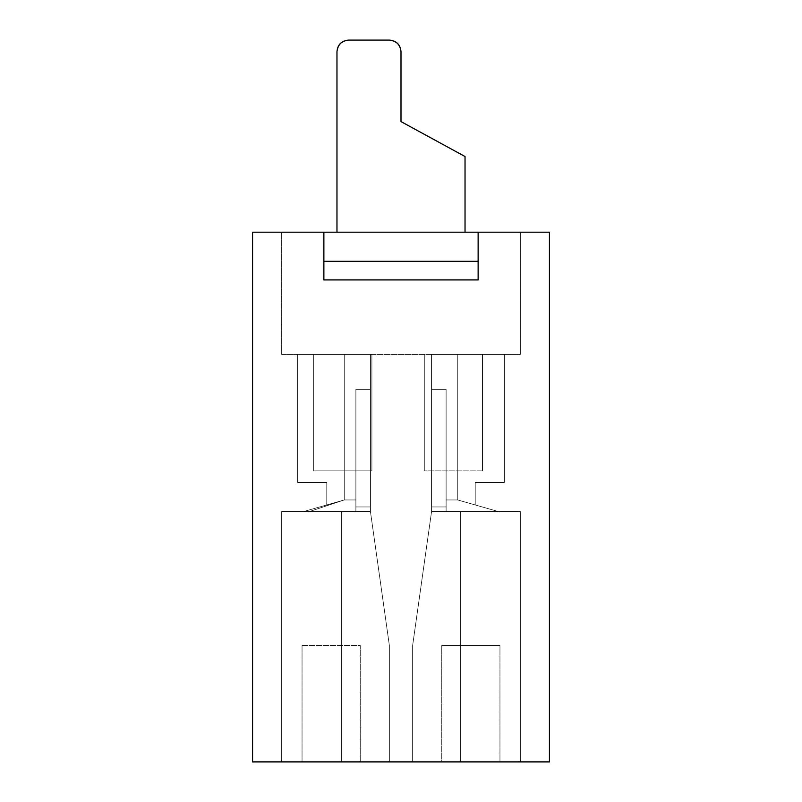 <?xml version="1.0" encoding="UTF-8"?>
<svg xmlns="http://www.w3.org/2000/svg" width="802" height="802" viewBox="0 0 802 802"><rect width="100%" height="100%" fill="white"/><g stroke="black" fill="none" stroke-linecap="round" stroke-linejoin="round"><path stroke-width="0.6" stroke-dasharray="4.01 3.01" d="M520.328 232.189L520.328 354.434L371.897 354.434L371.897 470.854L313.682 470.854L313.682 354.434L281.672 354.434L281.672 232.189L520.328 232.189L520.328 354.434L520.328 232.189L281.672 232.189L281.672 354.434L313.682 354.434L313.682 470.854L313.682 354.434L313.682 470.854L371.897 470.854L371.897 354.434L313.682 354.434L371.897 354.434L371.897 470.854L371.897 354.434L520.328 354.434L281.672 354.434L281.672 232.189L520.328 232.189L281.672 232.189L281.672 354.434L424.288 354.434L424.288 470.854L482.493 470.854L482.493 354.434L520.328 354.434L520.328 232.189M478.132 232.189L478.132 279.928L323.868 279.928L323.868 232.189L323.868 279.928L478.132 279.928L478.132 232.189L252.57 232.189L323.868 232.189L323.868 279.928L478.132 279.928L478.132 232.189L549.43 232.189L478.132 232.189L478.132 279.928L478.132 232.189L478.132 261.302L323.868 261.302L323.868 232.189L478.132 232.189M504.318 354.434L504.318 482.493L504.318 354.434L504.318 482.493L504.318 354.434L457.752 354.434L457.752 499.957L475.215 504.949L475.215 482.493L504.318 482.493L475.215 482.493L504.318 482.493L475.215 482.493L504.318 482.493L504.318 354.434L457.752 354.434L457.752 499.957L457.752 354.434L457.752 499.957L475.215 504.949L475.215 482.493L504.318 482.493L504.318 354.434L504.318 482.493L475.215 482.493L475.215 504.949L475.215 482.493L475.215 504.949L475.215 482.493L475.215 504.949L457.752 499.957L498.503 511.596L431.556 511.596L412.639 645.48L412.639 761.9L520.328 761.9L520.328 511.596L520.328 761.9L520.328 511.596L498.503 511.596L520.328 511.596L498.503 511.596L475.215 504.949L498.503 511.596L520.328 511.596L520.328 761.9L412.639 761.9L412.639 645.48L412.639 761.9L412.639 645.48L431.556 511.596L431.556 389.361L446.112 389.361L446.112 511.596L460.669 511.596L460.669 761.9L412.639 761.9L412.639 645.48L431.556 511.596L431.556 389.361L446.112 389.361L446.112 511.596L460.669 511.596L460.669 761.9L460.669 511.596L460.669 761.9L460.669 511.596L460.669 761.9L460.669 511.596L446.112 511.596L446.112 389.361L446.112 499.957L457.752 499.957L457.752 354.434L431.556 354.434L431.556 389.361L446.112 389.361L431.556 389.361L431.556 511.596L412.639 645.48L431.556 511.596L431.556 354.434L431.556 389.361L431.556 354.434L504.318 354.434L504.318 482.493L475.215 482.493L475.215 504.949L498.503 511.596L520.328 511.596L520.328 761.9L460.669 761.9L460.669 511.596L446.112 511.596L446.112 389.361L431.556 389.361L431.556 354.434L504.318 354.434L431.556 354.434L457.752 354.434L457.752 499.957L446.112 499.957L446.112 506.944L431.556 506.944L431.556 511.596L498.503 511.596L457.752 499.957L457.752 354.434L504.318 354.434L431.556 354.434L504.318 354.434L431.556 354.434L504.318 354.434L431.556 354.434L504.318 354.434L431.556 354.434L504.318 354.434L431.556 354.434L504.318 354.434L431.556 354.434L504.318 354.434L431.556 354.434L431.556 389.361L446.112 389.361L446.112 511.596L460.669 511.596L446.112 511.596L460.669 511.596L446.112 511.596L446.112 389.361L431.556 389.361L446.112 389.361L446.112 511.596L446.112 389.361L431.556 389.361L446.112 389.361L431.556 389.361L431.556 506.944L446.112 506.944L446.112 389.361L446.112 506.944L446.112 389.361L431.556 389.361L431.556 354.434L431.556 511.596L412.639 645.48L412.639 761.9L412.639 645.48L431.556 511.596L431.556 389.361L446.112 389.361L446.112 499.957L457.752 499.957L498.503 511.596L520.328 511.596L520.328 761.9L520.328 511.596L498.503 511.596L457.752 499.957L457.752 354.434L457.752 499.957L475.215 504.949L475.215 482.493L504.318 482.493L504.318 354.434L504.318 482.493L504.318 354.434L504.318 482.493L475.215 482.493L475.215 504.949L498.503 511.596L520.328 511.596L520.328 761.9L460.669 761.9L460.669 511.596L446.112 511.596L446.112 389.361L431.556 389.361L431.556 354.434L504.318 354.434L431.556 354.434L431.556 511.596L431.556 389.361L446.112 389.361L446.112 499.957L457.752 499.957L457.752 354.434L457.752 499.957L457.752 354.434L431.556 354.434L431.556 389.361L446.112 389.361L446.112 499.957L457.752 499.957L457.752 354.434L457.752 499.957L457.752 354.434L457.752 499.957L475.215 504.949L475.215 482.493L504.318 482.493L504.318 354.434L504.318 482.493L504.318 354.434L504.318 482.493L475.215 482.493L475.215 504.949L498.503 511.596L520.328 511.596L520.328 761.9L460.669 761.9L460.669 511.596L446.112 511.596L446.112 389.361L431.556 389.361L431.556 354.434L504.318 354.434L457.752 354.434L457.752 499.957L457.752 354.434L457.752 499.957L475.215 504.949L475.215 482.493L504.318 482.493L504.318 354.434L504.318 482.493L504.318 354.434L504.318 482.493L475.215 482.493L475.215 504.949L498.503 511.596L520.328 511.596L520.328 761.9L460.669 761.9L460.669 511.596L446.112 511.596L446.112 389.361L431.556 389.361L431.556 354.434L431.556 511.596L431.556 354.434L504.318 354.434L431.556 354.434L431.556 511.596L431.556 354.434L431.556 389.361L446.112 389.361L446.112 499.957L457.752 499.957L457.752 354.434L431.556 354.434L431.556 511.596L431.556 354.434L431.556 389.361L446.112 389.361L446.112 499.957L457.752 499.957L457.752 354.434L457.752 499.957L457.752 354.434L457.752 499.957L475.215 504.949L475.215 482.493L504.318 482.493L504.318 354.434L504.318 482.493L504.318 354.434L504.318 482.493L475.215 482.493L475.215 504.949L498.503 511.596L520.328 511.596L520.328 761.9L460.669 761.9L460.669 511.596L446.112 511.596L446.112 389.361L431.556 389.361L431.556 354.434L504.318 354.434L457.752 354.434L457.752 499.957L475.215 504.949L475.215 482.493L504.318 482.493L504.318 354.434L504.318 482.493L504.318 354.434L504.318 482.493L475.215 482.493L475.215 504.949L498.503 511.596L520.328 511.596L520.328 761.9L460.669 761.9L460.669 511.596L446.112 511.596L446.112 389.361L431.556 389.361L431.556 354.434L504.318 354.434M297.682 354.434L297.682 482.493L297.682 354.434L344.248 354.434L344.248 499.957L326.785 504.949L326.785 482.493L297.682 482.493L326.785 482.493L297.682 482.493L297.682 354.434L297.682 482.493L326.785 482.493L326.785 504.949L326.785 482.493L326.785 504.949L344.248 499.957L344.248 354.434L344.248 499.957L303.497 511.596L370.444 511.596L389.361 645.48L389.361 761.9L281.672 761.9L281.672 511.596L370.444 511.596L389.361 645.48L389.361 761.9L281.672 761.9L281.672 511.596L281.672 761.9L281.672 511.596L303.497 511.596L281.672 511.596L303.497 511.596L326.785 504.949L303.497 511.596L281.672 511.596L281.672 761.9L389.361 761.9L389.361 645.48L389.361 761.9L389.361 645.48L370.444 511.596L370.444 389.361L355.887 389.361L355.887 511.596L341.331 511.596L341.331 761.9L341.331 511.596L341.331 761.9L341.331 511.596L355.887 511.596L355.887 389.361L355.887 499.957L344.248 499.957L344.248 354.434L370.444 354.434L370.444 389.361L355.887 389.361L370.444 389.361L370.444 511.596L389.361 645.48L370.444 511.596L370.444 354.434L370.444 389.361L370.444 354.434L297.682 354.434L370.444 354.434L370.444 389.361L355.887 389.361L355.887 511.596L341.331 511.596L355.887 511.596L355.887 389.361L370.444 389.361L355.887 389.361L370.444 389.361L355.887 389.361L355.887 506.944L370.444 506.944L370.444 511.596L303.497 511.596L344.248 499.957L355.887 499.957L355.887 506.944L370.444 506.944L370.444 511.596L303.497 511.596L344.248 499.957L355.887 499.957L355.887 506.944L355.887 389.361L370.444 389.361L370.444 506.944L355.887 506.944L355.887 389.361L355.887 506.944L355.887 389.361L370.444 389.361L370.444 506.944L355.887 506.944L355.887 389.361L370.444 389.361L355.887 389.361L355.887 499.957L344.248 499.957L344.248 354.434L370.444 354.434L297.682 354.434L370.444 354.434L297.682 354.434L370.444 354.434L297.682 354.434L370.444 354.434L297.682 354.434L370.444 354.434L297.682 354.434L370.444 354.434L297.682 354.434L370.444 354.434L297.682 354.434L344.248 354.434L344.248 499.957L344.248 354.434L344.248 499.957L326.785 504.949L326.785 482.493L297.682 482.493L297.682 354.434L297.682 482.493L297.682 354.434L297.682 482.493L326.785 482.493L326.785 504.949L303.497 511.596L281.672 511.596L281.672 761.9L281.672 511.596L303.497 511.596L281.672 511.596L281.672 761.9L341.331 761.9L341.331 511.596L355.887 511.596L355.887 389.361L370.444 389.361L370.444 354.434L297.682 354.434L370.444 354.434L370.444 511.596L389.361 645.48L389.361 761.9L389.361 645.48L370.444 511.596L370.444 354.434L370.444 389.361L355.887 389.361L355.887 499.957L344.248 499.957L344.248 354.434L344.248 499.957L344.248 354.434L344.248 499.957L326.785 504.949L326.785 482.493L297.682 482.493L297.682 354.434L297.682 482.493L297.682 354.434L297.682 482.493L326.785 482.493L326.785 504.949L303.497 511.596L281.672 511.596L281.672 761.9L341.331 761.9L341.331 511.596L355.887 511.596L355.887 389.361L370.444 389.361L370.444 354.434L297.682 354.434L344.248 354.434L344.248 499.957L344.248 354.434L344.248 499.957L326.785 504.949L326.785 482.493L297.682 482.493L297.682 354.434L297.682 482.493L297.682 354.434L297.682 482.493L326.785 482.493L326.785 504.949L303.497 511.596L281.672 511.596L281.672 761.9L341.331 761.9L341.331 511.596L355.887 511.596L355.887 389.361L370.444 389.361L370.444 511.596L370.444 354.434L370.444 389.361L370.444 354.434L297.682 354.434L370.444 354.434L370.444 511.596L370.444 354.434L370.444 389.361L355.887 389.361L355.887 499.957L344.248 499.957L344.248 354.434L370.444 354.434L370.444 511.596L370.444 354.434L370.444 389.361L355.887 389.361L355.887 499.957L344.248 499.957L344.248 354.434L344.248 499.957L344.248 354.434L344.248 499.957L326.785 504.949L326.785 482.493L297.682 482.493L297.682 354.434L297.682 482.493L297.682 354.434L297.682 482.493L326.785 482.493L326.785 504.949L303.497 511.596L281.672 511.596L281.672 761.9L341.331 761.9L341.331 511.596L355.887 511.596L355.887 389.361L370.444 389.361L370.444 354.434L297.682 354.434L297.682 482.493L297.682 354.434L297.682 482.493L326.785 482.493L326.785 505.781L309.321 511.596L281.672 511.596L281.672 761.9L341.331 761.9L341.331 511.596L355.887 511.596L355.887 389.361L370.444 389.361L370.444 354.434L297.682 354.434L370.444 354.434L370.444 511.596L370.444 354.434L370.444 389.361L355.887 389.361L355.887 499.957L344.248 499.957L344.248 354.434L344.248 499.957L344.248 354.434L344.248 499.957L326.785 505.781L326.785 482.493L297.682 482.493L297.682 354.434L344.248 354.434L344.248 499.957L344.248 354.434L344.248 499.957L326.785 504.949L326.785 482.493L297.682 482.493L297.682 354.434L297.682 482.493L297.682 354.434L297.682 482.493L326.785 482.493L326.785 504.949L303.497 511.596L281.672 511.596L281.672 761.9L341.331 761.9L341.331 511.596L355.887 511.596L355.887 389.361L370.444 389.361L370.444 354.434L297.682 354.434M371.897 470.854L313.682 470.854L371.897 470.854M360.248 761.9L302.043 761.9L302.043 645.48L360.248 645.48L360.248 761.9L360.248 645.48L360.248 761.9L360.248 645.48L302.043 645.48L302.043 761.9L360.248 761.9L302.043 761.9L302.043 645.48L302.043 761.9L360.248 761.9M302.043 645.48L360.248 645.48L302.043 645.48M482.493 354.434L482.493 470.854L482.493 354.434L482.493 470.854L424.288 470.854L424.288 354.434L482.493 354.434M424.288 354.434L424.288 470.854L424.288 354.434M370.444 389.361L370.444 511.596L370.444 354.434L370.444 389.361L355.887 389.361L355.887 499.957L344.248 499.957L344.248 354.434L370.444 354.434L370.444 389.361L355.887 389.361L355.887 511.596L341.331 511.596L341.331 761.9L281.672 761.9L389.361 761.9L281.672 761.9L389.361 761.9L281.672 761.9L389.361 761.9L281.672 761.9L389.361 761.9L281.672 761.9L389.361 761.9L281.672 761.9L389.361 761.9L281.672 761.9L389.361 761.9L341.331 761.9L341.331 511.596L355.887 511.596L355.887 389.361L370.444 389.361L355.887 389.361L355.887 511.596L341.331 511.596L341.331 761.9L389.361 761.9L389.361 645.48L370.444 511.596L370.444 389.361L355.887 389.361L370.444 389.361L355.887 389.361L355.887 511.596L341.331 511.596L341.331 761.9L341.331 511.596L355.887 511.596L355.887 389.361L370.444 389.361L355.887 389.361L355.887 511.596L341.331 511.596L341.331 761.9L389.361 761.9L389.361 645.48L370.444 511.596L303.497 511.596L344.248 499.957L303.497 511.596L344.248 499.957L355.887 499.957L355.887 506.944L370.444 506.944L370.444 511.596L370.444 389.361L370.444 506.944L355.887 506.944L355.887 389.361L370.444 389.361L355.887 389.361L355.887 511.596L341.331 511.596L341.331 761.9L341.331 511.596L355.887 511.596L355.887 389.361L370.444 389.361L355.887 389.361L355.887 511.596L341.331 511.596L341.331 761.9L389.361 761.9L389.361 645.48L370.444 511.596L389.361 645.48L370.444 511.596L370.444 389.361L370.444 511.596L389.361 645.48L370.444 511.596L303.497 511.596L326.785 504.949L326.785 482.493L326.785 504.949L344.248 499.957L303.497 511.596L281.672 511.596L303.497 511.596L326.785 504.949L326.785 482.493L297.682 482.493L326.785 482.493L326.785 504.949L344.248 499.957L303.497 511.596L281.672 511.596L281.672 761.9L281.672 511.596L303.497 511.596L344.248 499.957L355.887 499.957L355.887 506.944L370.444 506.944L355.887 506.944L355.887 389.361L370.444 389.361L355.887 389.361L370.444 389.361L355.887 389.361L355.887 506.944L355.887 389.361L370.444 389.361L355.887 389.361L355.887 511.596L341.331 511.596L341.331 761.9L389.361 761.9L389.361 645.48L370.444 511.596L370.444 389.361L370.444 511.596L389.361 645.48L370.444 511.596L303.497 511.596L344.248 499.957L355.887 499.957L355.887 506.944L370.444 506.944L355.887 506.944L355.887 389.361L370.444 389.361L355.887 389.361L370.444 389.361L355.887 389.361L355.887 511.596L341.331 511.596L341.331 761.9L341.331 511.596L355.887 511.596L355.887 389.361L355.887 511.596L341.331 511.596L341.331 761.9L341.331 511.596L355.887 511.596L355.887 389.361L370.444 389.361L355.887 389.361L355.887 511.596L341.331 511.596L341.331 761.9L389.361 761.9L389.361 645.48L370.444 511.596L370.444 389.361L370.444 511.596L389.361 645.48L370.444 511.596L309.321 511.596L326.785 505.781L326.785 482.493L297.682 482.493L326.785 482.493L326.785 504.949L326.785 482.493L297.682 482.493L326.785 482.493L326.785 504.949L344.248 499.957L303.497 511.596L326.785 504.949L326.785 482.493L297.682 482.493L326.785 482.493L297.682 482.493L326.785 482.493L326.785 505.781L344.248 499.957L309.321 511.596L281.672 511.596L281.672 761.9L281.672 511.596L303.497 511.596L281.672 511.596L281.672 761.9L281.672 511.596L309.321 511.596L344.248 499.957L355.887 499.957L355.887 506.944L370.444 506.944L355.887 506.944L355.887 389.361L370.444 389.361L355.887 389.361L370.444 389.361L355.887 389.361L355.887 511.596L341.331 511.596L341.331 761.9L341.331 511.596L355.887 511.596L355.887 389.361L370.444 389.361L355.887 389.361L355.887 511.596L341.331 511.596L341.331 761.9L389.361 761.9L389.361 645.48L370.444 511.596L370.444 389.361L370.444 511.596L389.361 645.48L370.444 511.596L303.497 511.596L344.248 499.957L303.497 511.596L281.672 511.596L281.672 761.9L281.672 511.596L303.497 511.596L344.248 499.957L355.887 499.957L355.887 506.944L370.444 506.944L355.887 506.944L355.887 389.361L370.444 389.361M431.556 511.596L431.556 354.434L431.556 511.596L498.503 511.596L457.752 499.957L457.752 354.434L431.556 354.434L431.556 389.361L446.112 389.361L446.112 499.957L457.752 499.957L457.752 354.434L457.752 499.957L446.112 499.957L446.112 506.944L431.556 506.944L431.556 511.596L498.503 511.596L457.752 499.957L498.503 511.596L520.328 511.596L498.503 511.596L457.752 499.957L446.112 499.957L446.112 389.361L431.556 389.361L431.556 506.944L446.112 506.944L446.112 389.361L431.556 389.361L446.112 389.361L446.112 506.944L446.112 499.957L446.112 506.944L431.556 506.944L431.556 511.596L431.556 389.361L446.112 389.361L446.112 511.596L460.669 511.596L460.669 761.9L520.328 761.9L412.639 761.9L520.328 761.9L412.639 761.9L520.328 761.9L412.639 761.9L520.328 761.9L412.639 761.9L520.328 761.9L412.639 761.9L520.328 761.9L412.639 761.9L520.328 761.9L412.639 761.9L460.669 761.9L460.669 511.596L446.112 511.596L446.112 389.361L431.556 389.361L431.556 506.944L446.112 506.944L446.112 389.361L431.556 389.361L446.112 389.361L431.556 389.361L446.112 389.361L446.112 511.596L460.669 511.596L460.669 761.9L412.639 761.9L412.639 645.48L431.556 511.596L412.639 645.48L431.556 511.596L498.503 511.596L457.752 499.957L446.112 499.957L446.112 389.361L446.112 506.944L446.112 389.361L431.556 389.361L446.112 389.361L446.112 506.944L446.112 499.957L446.112 506.944L431.556 506.944L431.556 511.596L431.556 389.361L446.112 389.361L446.112 511.596L460.669 511.596L460.669 761.9L460.669 511.596L446.112 511.596L446.112 389.361L431.556 389.361L431.556 506.944L446.112 506.944L446.112 389.361L431.556 389.361L446.112 389.361L446.112 511.596L460.669 511.596L460.669 761.9L412.639 761.9L412.639 645.48L431.556 511.596L412.639 645.48L431.556 511.596L431.556 389.361L446.112 389.361L446.112 511.596L460.669 511.596L460.669 761.9L460.669 511.596L446.112 511.596L446.112 389.361L431.556 389.361L446.112 389.361L446.112 511.596L460.669 511.596L460.669 761.9L412.639 761.9L412.639 645.48L431.556 511.596L412.639 645.48L431.556 511.596L498.503 511.596L475.215 504.949L475.215 482.493L475.215 504.949L457.752 499.957L498.503 511.596L520.328 511.596L520.328 761.9L520.328 511.596L498.503 511.596L475.215 504.949L475.215 482.493L504.318 482.493L475.215 482.493L475.215 504.949L457.752 499.957L498.503 511.596L520.328 511.596L520.328 761.9L520.328 511.596L498.503 511.596L457.752 499.957L446.112 499.957L446.112 506.944L431.556 506.944L431.556 511.596L431.556 389.361L431.556 506.944L446.112 506.944L446.112 389.361L431.556 389.361L446.112 389.361L431.556 389.361L446.112 389.361L446.112 506.944L446.112 389.361L431.556 389.361L446.112 389.361L446.112 511.596L460.669 511.596L460.669 761.9L412.639 761.9L412.639 645.48L431.556 511.596L412.639 645.48L431.556 511.596L498.503 511.596L457.752 499.957L446.112 499.957L446.112 506.944L431.556 506.944L431.556 511.596L498.503 511.596L475.215 504.949L475.215 482.493L504.318 482.493L475.215 482.493L475.215 504.949L457.752 499.957L498.503 511.596L520.328 511.596L520.328 761.9L520.328 511.596L498.503 511.596L475.215 504.949L475.215 482.493L504.318 482.493L475.215 482.493L475.215 504.949L457.752 499.957L498.503 511.596L520.328 511.596L520.328 761.9L520.328 511.596L498.503 511.596L457.752 499.957L446.112 499.957L446.112 389.361L431.556 389.361L431.556 506.944L446.112 506.944L446.112 389.361L431.556 389.361L446.112 389.361L446.112 506.944L446.112 499.957L446.112 506.944L431.556 506.944L431.556 511.596L431.556 389.361L446.112 389.361L446.112 511.596L460.669 511.596L460.669 761.9L460.669 511.596L446.112 511.596L446.112 389.361L446.112 511.596L460.669 511.596L460.669 761.9L460.669 511.596L446.112 511.596L446.112 389.361L431.556 389.361L431.556 506.944L446.112 506.944L446.112 389.361L431.556 389.361L446.112 389.361L431.556 389.361L446.112 389.361L446.112 511.596L460.669 511.596L460.669 761.9L412.639 761.9L412.639 645.48L431.556 511.596L412.639 645.48L431.556 511.596L412.639 645.48L412.639 761.9L520.328 761.9L520.328 511.596L520.328 761.9L520.328 511.596L431.556 511.596L412.639 645.48L412.639 761.9L520.328 761.9L520.328 511.596L431.556 511.596L412.639 645.48L412.639 761.9L412.639 645.48L412.639 761.9L520.328 761.9L520.328 511.596L431.556 511.596L412.639 645.48L412.639 761.9L412.639 645.48L412.639 761.9L520.328 761.9L520.328 511.596L431.556 511.596L412.639 645.48L412.639 761.9L412.639 645.48L412.639 761.9L520.328 761.9L520.328 511.596L431.556 511.596L412.639 645.48L412.639 761.9L412.639 645.48L412.639 761.9L520.328 761.9L520.328 511.596L431.556 511.596M549.43 761.9L549.43 232.189L549.43 761.9L252.57 761.9L252.57 232.189L252.57 761.9L549.43 761.9M323.868 279.928L323.868 232.189L323.868 279.928L478.132 279.928L323.868 279.928L323.868 261.302L478.132 261.302L478.132 279.928L323.868 279.928M389.361 40.1L348.609 40.1C341.492 40.742 337.612 44.621 336.97 51.739L336.97 232.189L336.97 51.739C337.712 44.722 341.592 40.842 348.609 40.1L389.361 40.1C396.378 40.842 400.258 44.722 401 51.739L401 121.593L465.03 156.52L465.03 232.189L465.03 156.52L401 121.593L401 51.739M482.493 470.854L424.288 470.854L482.493 470.854M441.752 761.9L499.957 761.9L441.752 761.9L441.752 645.48L499.957 645.48L499.957 761.9L441.752 761.9L499.957 761.9L499.957 645.48L499.957 761.9L499.957 645.48L441.752 645.48L441.752 761.9M475.215 482.493L504.318 482.493L475.215 482.493L475.215 504.949L475.215 482.493L504.318 482.493L475.215 482.493M326.785 482.493L326.785 504.949L326.785 482.493L297.682 482.493L326.785 482.493M281.672 761.9L281.672 511.596L281.672 761.9L281.672 511.596L370.444 511.596L389.361 645.48L389.361 761.9L281.672 761.9L281.672 511.596L370.444 511.596L389.361 645.48L389.361 761.9L389.361 645.48L389.361 761.9L281.672 761.9L281.672 511.596L370.444 511.596L389.361 645.48L389.361 761.9L389.361 645.48L389.361 761.9L281.672 761.9L281.672 511.596L370.444 511.596L389.361 645.48L389.361 761.9L389.361 645.48L389.361 761.9L281.672 761.9L281.672 511.596L370.444 511.596L389.361 645.48L389.361 761.9L389.361 645.48L389.361 761.9L281.672 761.9M355.887 389.361L355.887 506.944L355.887 389.361M446.112 389.361L446.112 506.944L446.112 389.361M389.361 761.9L389.361 645.48L389.361 761.9M412.639 761.9L412.639 645.48L412.639 761.9M499.957 645.48L441.752 645.48L499.957 645.48"/><path stroke-width="1.2" d="M323.868 232.189L252.57 232.189L252.57 761.9L549.43 761.9L549.43 232.189L323.868 232.189L323.868 261.302L323.868 232.189L478.132 232.189L478.132 261.302L478.132 232.189L549.43 232.189L549.43 761.9L252.57 761.9L252.57 232.189L323.868 232.189M323.868 279.928L323.868 261.302L478.132 261.302L478.132 279.928L323.868 279.928L478.132 279.928L478.132 261.302L323.868 261.302L323.868 279.928M465.03 156.52L401 121.593L401 51.739C400.258 44.722 396.378 40.842 389.361 40.1L348.609 40.1C341.592 40.842 337.712 44.722 336.97 51.739L336.97 232.189L336.97 51.739C337.612 44.621 341.492 40.742 348.609 40.1L389.361 40.1C396.479 40.742 400.358 44.621 401 51.739L401 121.593L465.03 156.52L465.03 232.189L465.03 156.52M401 51.739C400.358 44.621 396.479 40.742 389.361 40.1"/></g></svg>
